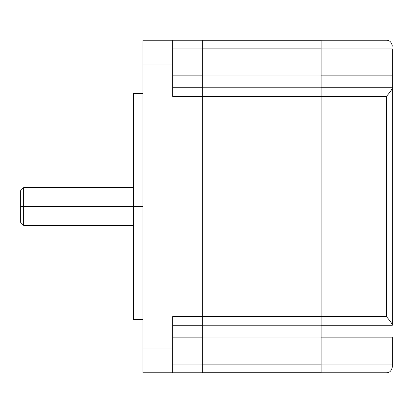 <?xml version="1.0" encoding="UTF-8"?>
<svg xmlns="http://www.w3.org/2000/svg" width="413" height="413" viewBox="0 0 413 413"><rect width="100%" height="100%" fill="white"/><g stroke="black" fill="none" stroke-linecap="round" stroke-linejoin="round"><path stroke-width="0.62" d="M142.965 206.5L133.466 206.5L133.466 319.616L133.466 206.5L23.618 206.5L133.466 206.5L133.466 93.384L133.466 206.5L142.965 206.5M20.65 190.615L20.65 206.5L20.65 190.615L23.618 187.647L23.618 206.5L20.65 206.5L20.65 222.385L20.65 206.5L23.618 206.5L23.618 187.647L133.466 187.647M133.466 225.353L23.618 225.353L23.618 206.5L23.618 225.353L20.65 222.385M321.097 364.152L202.344 364.152L321.097 364.152M202.344 372.727L321.097 372.727L202.344 372.727M202.344 337.039L321.097 337.039L202.344 337.039M202.344 325.222L321.097 325.222L202.344 325.222M321.097 316.647L202.344 316.647L321.097 316.647M202.344 96.353L321.097 96.353L202.344 96.353M321.097 87.778L202.344 87.778L321.097 87.778M321.097 75.961L202.344 75.961L321.097 75.961M202.344 48.848L321.097 48.848L202.344 48.848M321.097 40.273L202.344 40.273L321.097 40.273M172.655 48.879L202.344 48.879L202.344 40.247L142.965 40.247L142.965 349.006L172.655 349.006L172.655 372.753L202.344 372.753L202.344 316.621L172.655 316.621L172.655 349.006L172.655 316.621L202.344 316.621L202.344 325.253L172.655 325.253L202.344 325.253L202.344 364.121L172.655 364.121L202.344 364.121L202.344 372.753L142.965 372.753L172.655 372.753L172.655 349.006L142.965 349.006L142.965 372.753L142.965 63.994L172.655 63.994L142.965 63.994L142.965 40.247L202.344 40.247L202.344 75.868L202.344 48.879L172.655 48.879M172.655 75.868L202.344 75.868L172.655 75.868M202.344 87.747L202.344 75.868L202.344 87.747L172.655 87.747L202.344 87.747L202.344 96.379L202.344 87.747M172.655 96.379L202.344 96.379L202.344 316.621L202.344 96.379L172.655 96.379L172.655 40.247L172.655 96.379M172.655 337.132L202.344 337.132L172.655 337.132M172.655 325.253L172.655 316.621M386.413 40.247C389.583 40.159 391.565 42.141 392.35 46.184C391.565 42.141 389.583 40.159 386.413 40.247L321.097 40.247L321.097 48.879L392.35 48.879L392.35 75.868L321.097 75.868L321.097 325.253L392.35 325.253L392.35 88.181C391.565 90.049 389.583 92.786 386.413 96.379L386.413 316.621C389.583 320.214 391.565 322.951 392.35 324.819C391.565 322.951 389.583 320.214 386.413 316.621L321.097 316.621L321.097 96.379L386.413 96.379L386.413 316.621L321.097 316.621L321.097 325.253L392.35 325.253L392.35 75.868L321.097 75.868L321.097 48.879L321.097 87.747L392.35 87.747L321.097 87.747L321.097 96.379L386.413 96.379C389.583 92.786 391.565 90.049 392.35 88.181L392.35 48.879L321.097 48.879L321.097 40.247L386.413 40.247M392.35 366.816C391.565 370.859 389.583 372.841 386.413 372.753C389.583 372.841 391.565 370.859 392.35 366.816L392.35 364.121L321.097 364.121L321.097 372.753L386.413 372.753L321.097 372.753L321.097 337.132L392.35 337.132L392.35 364.121L321.097 364.121L321.097 325.253L321.097 337.132L392.35 337.132L392.35 366.816M142.965 319.616L133.466 319.616M133.466 93.384L142.965 93.384"/></g></svg>
